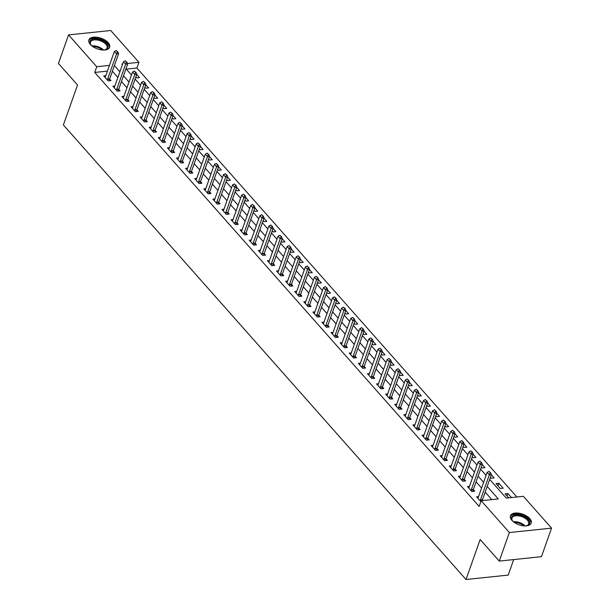 <?xml version="1.0" encoding="UTF-8"?>
<svg xmlns="http://www.w3.org/2000/svg" width="610" height="610" viewBox="0 0 610 610"><rect width="100%" height="100%" fill="white"/><g stroke="black" fill="none" stroke-linecap="round" stroke-linejoin="round"><path stroke-width="0.91" d="M511.927 520.383A11.01 5.65 -160.5 0 1 510.44 515.778A11.01 5.65 -160.5 0 1 518.782 513.155A11.01 5.65 -160.5 0 1 529.716 518.53A11.01 5.65 -160.5 0 1 531.196 523.136A11.01 5.65 -160.5 0 1 522.854 525.759A11.01 5.65 -160.5 0 1 511.927 520.383M90.394 44.507A11.01 5.65 -160.5 0 1 88.907 39.902A11.01 5.65 -160.5 0 1 97.257 37.279A11.01 5.65 -160.5 0 1 108.183 42.654A11.01 5.65 -160.5 0 1 109.67 47.252A11.01 5.65 -160.5 0 1 101.321 49.883A11.01 5.65 -160.5 0 1 90.394 44.507M513.689 559.583L508.191 575.1L466.009 579.5L63.387 124.974L77.546 85.004L58.446 63.448L68.556 34.9L110.746 30.5L138.935 62.319L127.49 63.516M516.883 496.99L136.907 68.03L138.935 62.319M489.685 479.391L506.262 498.103L523.365 496.319L551.554 528.138L509.365 532.538L481.176 500.718L498.279 498.934L487.199 486.422M509.365 532.538L499.254 561.086L541.444 556.686L551.554 528.138M136.907 68.03L126.285 69.136M135.816 76.99L136.648 77.927L139.499 77.63L136.701 74.473M144.905 87.253L145.737 88.191L148.588 87.893L145.798 84.744M154.002 97.516L154.833 98.454L157.677 98.157L154.887 95.007M163.091 107.779L163.922 108.717L166.774 108.42L163.983 105.271M172.188 118.05L173.019 118.988L175.863 118.691L173.072 115.534M181.277 128.314L182.108 129.251L184.96 128.954L182.169 125.797M190.366 138.577L191.197 139.515L194.049 139.217L191.258 136.068M199.462 148.84L200.293 149.778L203.145 149.48L200.354 146.331M208.551 159.103L209.382 160.041L212.234 159.744L209.444 156.595M217.648 169.374L218.479 170.312L221.331 170.015L218.532 166.858M226.737 179.637L227.568 180.575L230.42 180.278L227.629 177.121M235.834 189.901L236.665 190.838L239.516 190.541L236.718 187.392M244.923 200.164L245.754 201.102L248.606 200.804L245.815 197.655M254.019 210.427L254.85 211.365L257.702 211.068L254.904 207.918M263.108 220.698L263.939 221.636L266.791 221.338L264 218.182M272.205 230.961L273.036 231.899L275.88 231.602L273.089 228.445M281.294 241.225L282.125 242.162L284.977 241.865L282.186 238.716M290.39 251.488L291.222 252.426L294.066 252.128L291.275 248.979M299.479 261.751L300.311 262.689L303.162 262.399L300.372 259.242M308.568 272.022L309.4 272.96L312.251 272.662L309.461 269.506M317.665 282.285L318.496 283.223L321.348 282.926L318.557 279.776M326.754 292.548L327.585 293.486L330.437 293.189L327.646 290.04M335.851 302.812L336.682 303.75L339.534 303.452L336.735 300.303M344.94 313.075L345.771 314.02L348.623 313.723L345.832 310.566M354.036 323.346L354.867 324.284L357.719 323.986L354.921 320.829M363.125 333.609L363.956 334.547L366.808 334.25L364.017 331.1M372.222 343.872L373.053 344.81L375.905 344.513L373.106 341.364M381.311 354.135L382.142 355.073L384.994 354.776L382.203 351.627M390.408 364.406L391.239 365.344L394.083 365.047L391.292 361.89M399.497 374.67L400.328 375.608L403.179 375.31L400.389 372.153M408.593 384.933L409.424 385.871L412.268 385.573L409.478 382.424M417.682 395.196L418.513 396.134L421.365 395.837L418.574 392.688M426.779 405.459L427.602 406.397L430.454 406.1L427.663 402.951M435.868 415.73L436.699 416.668L439.551 416.371L436.76 413.214M444.957 425.993L445.788 426.931L448.64 426.634L445.849 423.477M454.053 436.257L454.885 437.195L457.736 436.897L454.946 433.748M463.142 446.52L463.974 447.458L466.825 447.161L464.035 444.011M472.239 456.783L473.07 457.721L475.922 457.424L473.124 454.275M481.328 467.054L482.159 467.992L485.011 467.695L482.22 464.538M490.425 477.317L491.256 478.255L494.108 477.958L491.309 474.801M495.983 483.593L500.345 488.518L503.197 488.221L498.835 483.295L495.983 483.593M511.47 497.562L507.924 493.559L505.072 493.856L508.618 497.851M107.413 71.103L94.725 72.43L479.155 506.422L481.176 500.718M491.797 499.605L485.179 492.133M481.58 488.076L476.082 481.87M472.491 477.805L466.993 471.599M463.394 467.542L457.896 461.335M454.305 457.279L448.808 451.072M445.208 447.016L439.711 440.809M436.12 436.752L430.622 430.546M427.03 426.482L421.525 420.275M417.934 416.218L412.436 410.012M408.845 405.955L403.347 399.748M399.748 395.692L394.251 389.485M390.659 385.428L385.162 379.222M381.563 375.158L376.065 368.951M372.474 364.894L366.976 358.688M363.377 354.631L357.879 348.424M354.288 344.368L348.79 338.161M345.191 334.105L339.694 327.898M336.102 323.834L330.605 317.627M327.006 313.57L321.508 307.364M317.917 303.307L312.419 297.1M308.82 293.044L303.322 286.837M299.731 282.781L294.233 276.566M290.642 272.51L285.137 266.303M281.546 262.247L276.048 256.04M272.457 251.983L266.959 245.777M263.36 241.72L257.862 235.513M254.271 231.457L248.773 225.242M245.174 221.186L239.677 214.979M236.085 210.923L230.588 204.716M226.989 200.66L221.491 194.453M217.9 190.396L212.402 184.189M208.803 180.125L203.305 173.919M199.714 169.862L194.216 163.655M190.617 159.599L185.12 153.392M181.528 149.336L176.031 143.129M172.439 139.072L166.934 132.866M163.343 128.801L157.845 122.595M154.254 118.538L148.756 112.331M145.157 108.275L139.659 102.068M136.068 98.012L130.571 91.805M126.972 87.748L121.474 81.542M117.882 77.478L112.385 71.271M105.759 75.762L103.776 75.968L108.138 80.894L110.989 80.596L109.64 79.071M114.855 86.025L112.873 86.231L117.234 91.164L120.086 90.867L118.729 89.334M123.944 96.296L121.962 96.502L126.323 101.428L129.175 101.13L127.825 99.605M133.041 106.559L131.051 106.765L135.42 111.691L138.272 111.394L136.915 109.869M142.13 116.823L140.148 117.028L144.509 121.954L147.361 121.657L146.011 120.132M151.227 127.086L149.236 127.292L153.606 132.218L156.457 131.92L155.1 130.395M160.316 137.349L158.333 137.555L162.695 142.488L165.546 142.191L164.197 140.666M169.412 147.62L167.422 147.826L171.791 152.752L174.643 152.454L173.286 150.929M178.501 157.883L176.519 158.089L180.88 163.015L183.732 162.718L182.382 161.192M187.598 168.147L185.608 168.352L189.977 173.278L192.821 172.981L191.471 171.456M196.687 178.41L194.704 178.616L199.066 183.541L201.918 183.252L200.568 181.719M205.776 188.673L203.793 188.886L208.162 193.812L211.007 193.515L209.657 191.99M214.873 198.944L212.89 199.15L217.251 204.075L220.103 203.778L218.746 202.253M223.962 209.207L221.979 209.413L226.34 214.339L229.192 214.041L227.843 212.516M233.058 219.47L231.076 219.676L235.437 224.602L238.289 224.305L236.932 222.78M242.147 229.734L240.165 229.939L244.526 234.873L247.378 234.575L246.028 233.043M251.244 239.997L249.254 240.21L253.623 245.136L256.474 244.839L255.117 243.314M260.333 250.268L258.35 250.474L262.712 255.399L265.563 255.102L264.214 253.577M269.429 260.531L267.439 260.737L271.808 265.663L274.66 265.365L273.303 263.84M278.518 270.794L276.536 271L280.897 275.926L283.749 275.628L282.399 274.103M287.615 281.058L285.625 281.263L289.994 286.197L292.846 285.899L291.488 284.367M296.704 291.321L294.721 291.534L299.083 296.46L301.935 296.163L300.585 294.638M305.801 301.592L303.81 301.798L308.18 306.723L311.024 306.426L309.674 304.901M314.89 311.855L312.907 312.061L317.269 316.986L320.12 316.689L318.771 315.164M323.979 322.118L321.996 322.324L326.365 327.25L329.209 326.952L327.86 325.427M333.075 332.381L331.093 332.587L335.454 337.521L338.306 337.223L336.956 335.691M342.164 342.645L340.182 342.858L344.543 347.784L347.395 347.486L346.045 345.962M351.261 352.915L349.278 353.121L353.64 358.047L356.492 357.75L355.134 356.225M360.35 363.179L358.367 363.385L362.729 368.31L365.581 368.013L364.231 366.488M369.446 373.442L367.456 373.648L371.825 378.574L374.677 378.276L373.32 376.751M378.535 383.705L376.553 383.911L380.914 388.844L383.766 388.547L382.417 387.014M387.632 393.976L385.642 394.182L390.011 399.108L392.863 398.81L391.506 397.285M396.721 404.239L394.739 404.445L399.1 409.371L401.952 409.074L400.602 407.549M405.818 414.503L403.828 414.708L408.197 419.634L411.048 419.337L409.691 417.812M414.907 424.766L412.924 424.972L417.286 429.897L420.137 429.608L418.788 428.075M424.003 435.029L422.013 435.235L426.382 440.168L429.226 439.871L427.877 438.346M433.092 445.3L431.11 445.506L435.471 450.432L438.323 450.134L436.974 448.609M442.189 455.563L440.199 455.769L444.568 460.695L447.412 460.397L446.062 458.872M451.278 465.826L449.296 466.032L453.657 470.958L456.509 470.661L455.159 469.136M460.367 476.09L458.384 476.296L462.746 481.229L465.598 480.932L464.248 479.399M469.464 486.353L467.481 486.566L471.843 491.492L474.694 491.195L473.337 489.67M478.553 496.624L476.57 496.83L480.848 501.656M482.96 500.528L482.434 499.933M499.254 561.086L480.161 539.53L466.009 579.5M94.725 72.43L96.746 66.719L68.556 34.9M109.434 65.4L96.746 66.719M483.6 482.365L478.103 476.158M474.511 472.102L469.014 465.895M465.422 461.831L459.917 455.624M456.326 451.568L450.828 445.361M447.237 441.304L441.739 435.098M438.14 431.041L432.642 424.834M429.051 420.778L423.553 414.571M419.954 410.507L414.457 404.3M410.865 400.244L405.368 394.037M401.769 389.981L396.271 383.774M392.68 379.717L387.182 373.511M383.583 369.454L378.086 363.24M374.494 359.183L368.997 352.976M365.398 348.92L359.9 342.713M356.309 338.657L350.811 332.45M347.22 328.393L341.714 322.187M338.123 318.13L332.625 311.916M329.034 307.859L323.536 301.653M319.937 297.596L314.44 291.389M310.848 287.333L305.351 281.126M301.752 277.07L296.254 270.863M292.663 266.799L287.165 260.592M283.566 256.535L278.068 250.329M274.477 246.272L268.979 240.065M265.38 236.009L259.883 229.802M256.291 225.746L250.794 219.539M247.195 215.475L241.697 209.268M238.106 205.212L232.608 199.005M229.017 194.948L223.512 188.742M219.92 184.685L214.423 178.478M210.831 174.422L205.326 168.215M201.735 164.151L196.237 157.944M192.646 153.888L187.148 147.681M183.549 143.625L178.051 137.418M174.46 133.361L168.962 127.154M165.363 123.098L159.866 116.891M156.274 112.827L150.777 106.62M147.178 102.564L141.68 96.357M138.089 92.301L132.591 86.094M128.992 82.037L123.495 75.831M119.903 71.774L114.405 65.56M122.648 64.019L121.832 64.103L122.389 64.736M125.988 68.8L131.486 75.007M135.077 79.064L140.575 85.27M144.173 89.327L149.671 95.534M153.262 99.59L158.76 105.797M162.359 109.853L167.857 116.06M171.448 120.124L176.946 126.331M180.545 130.387L186.042 136.594M189.634 140.651L195.131 146.857M198.73 150.914L204.228 157.121M207.819 161.177L213.317 167.384M216.916 171.448L222.414 177.655M226.005 181.711L231.503 187.918M235.094 191.975L240.599 198.181M244.191 202.238L249.688 208.445M253.28 212.501L258.777 218.715M262.376 222.772L267.874 228.979M271.465 233.035L276.963 239.242M280.562 243.298L286.06 249.505M289.651 253.562L295.148 259.769M298.748 263.833L304.245 270.039M307.837 274.096L313.334 280.303M316.933 284.359L322.431 290.566M326.022 294.622L331.52 300.829M335.119 304.886L340.616 311.092M344.208 315.156L349.705 321.363M353.297 325.42L358.802 331.626M362.393 335.683L367.891 341.89M371.482 345.946L376.98 352.153M380.579 356.209L386.077 362.416M389.668 366.48L395.166 372.687M398.765 376.744L404.262 382.95M407.854 387.007L413.351 393.214M416.95 397.27L422.448 403.477M426.039 407.533L431.537 413.74M435.136 417.804L440.633 424.011M444.225 428.067L449.722 434.274M453.321 438.331L458.819 444.537M462.411 448.594L467.908 454.801M471.499 458.857L477.005 465.072M480.596 469.128L486.094 475.335M507.032 496.067L507.924 493.559M497.943 485.804L498.835 483.295M117.387 51.736L116.289 50.508L117.387 51.736L116.548 53.932L118.599 53.718L109.701 78.835A1.411 0.824 -96 0 0 109.617 79.224L109.426 80.764M104.989 77.34L105.309 76.898A1.411 0.824 -96 0 0 105.469 76.585L114.367 51.469L116.548 53.932L107.65 79.056A1.411 0.824 -96 0 0 107.566 79.437L107.474 80.146M116.289 50.508L114.367 51.469M118.599 53.718L117.722 51.705M126.476 62.006L125.385 60.771L126.476 62.006L125.637 64.195L127.696 63.981L118.797 89.106A1.411 0.824 -96 0 0 118.706 89.487L118.515 91.027M114.085 87.604L114.405 87.161A1.411 0.824 -96 0 0 114.558 86.856L123.456 61.732L125.637 64.195L116.746 89.319A1.411 0.824 -96 0 0 116.655 89.7L116.571 90.41M125.385 60.771L123.456 61.732M127.696 63.981L126.819 61.968M135.565 72.27L134.475 71.034L135.565 72.27L134.734 74.458L136.785 74.245L127.886 99.369A1.411 0.824 -96 0 0 127.803 99.75L127.612 101.29M123.174 97.874L123.495 97.425A1.411 0.824 -96 0 0 123.655 97.12L132.553 71.995L134.734 74.458L125.835 99.582A1.411 0.824 -96 0 0 125.751 99.964L125.66 100.673M134.475 71.034L132.553 71.995M136.785 74.245L135.908 72.232M144.661 82.533L143.571 81.305L144.661 82.533L143.823 84.721L145.881 84.508L136.983 109.632A1.411 0.824 -96 0 0 136.892 110.021L136.701 111.554M132.271 108.138L132.591 107.688A1.411 0.824 -96 0 0 132.744 107.383L141.642 82.258L143.823 84.721L134.932 109.846A1.411 0.824 -96 0 0 134.84 110.235L134.757 110.944M143.571 81.305L141.642 82.258M145.881 84.508L145.005 82.495M153.75 92.796L152.66 91.569L153.75 92.796L152.919 94.985L154.97 94.771L146.072 119.895A1.411 0.824 -96 0 0 145.988 120.284L145.798 121.825M141.36 118.401L141.68 117.959A1.411 0.824 -96 0 0 141.84 117.646L150.739 92.522L152.919 94.985L144.021 120.109A1.411 0.824 -96 0 0 143.929 120.498L143.846 121.207M152.66 91.569L150.739 92.522M154.97 94.771L154.094 92.766M91.774 45.819A9.531 4.888 -160.5 0 1 90.791 44.698A9.531 4.888 -160.5 0 1 98.561 39.292A9.531 4.888 -160.5 0 1 107.383 44.644A9.531 4.888 -160.5 0 1 105.187 49.799A9.531 4.888 -160.5 0 1 103.723 50.05M104.844 49.883A8.822 4.529 19.5 0 0 107.078 48.007A8.822 4.529 19.5 0 0 98.393 40.245A8.822 4.529 19.5 0 0 90.448 42.12A8.822 4.529 19.5 0 0 91.004 44.987M109.358 47.885A10.942 5.612 19.5 0 0 98.5 38.522A10.942 5.612 19.5 0 0 88.755 40.588M513.307 521.702A9.531 4.888 -160.5 0 1 512.796 521.176A9.531 4.888 -160.5 0 1 512.324 520.582A9.531 4.888 -160.5 0 1 516.007 514.794A9.531 4.888 -160.5 0 1 528.191 519.567A9.531 4.888 -160.5 0 1 526.72 525.675A9.531 4.888 -160.5 0 1 525.248 525.927M526.369 525.759A8.822 4.529 19.5 0 0 528.611 523.883A8.822 4.529 19.5 0 0 527.421 520.2A8.822 4.529 19.5 0 0 518.668 515.892A8.822 4.529 19.5 0 0 511.981 517.997A8.822 4.529 19.5 0 0 512.537 520.864M530.891 523.761A10.942 5.612 19.5 0 0 529.335 519.453A10.942 5.612 19.5 0 0 518.729 514.146A10.942 5.612 19.5 0 0 510.288 516.464M162.847 103.059L161.757 101.832L162.847 103.059L162.008 105.255L164.059 105.042L155.169 130.166A1.411 0.824 -96 0 0 155.077 130.548L154.887 132.088M150.456 128.664L150.777 128.222A1.411 0.824 -96 0 0 150.929 127.909L159.828 102.793L162.008 105.255L153.118 130.38A1.411 0.824 -96 0 0 153.026 130.761L152.935 131.47M161.757 101.832L159.828 102.793M164.059 105.042L163.19 103.029M171.936 113.33L170.846 112.095L171.936 113.33L171.105 115.519L173.156 115.305L164.258 140.43A1.411 0.824 -96 0 0 164.174 140.811L163.983 142.351M159.546 138.927L159.866 138.485A1.411 0.824 -96 0 0 160.026 138.18L168.924 113.056L171.105 115.519L162.207 140.643A1.411 0.824 -96 0 0 162.115 141.024L162.031 141.733M170.846 112.095L168.924 113.056M173.156 115.305L172.279 113.292M181.033 123.594L179.942 122.358L181.033 123.594L180.194 125.782L182.245 125.569L173.354 150.693A1.411 0.824 -96 0 0 173.263 151.074L173.072 152.614M168.642 149.198L168.962 148.749A1.411 0.824 -96 0 0 169.115 148.444L178.013 123.319L180.194 125.782L171.296 150.906A1.411 0.824 -96 0 0 171.212 151.288L171.12 151.997M179.942 122.358L178.013 123.319M182.245 125.569L181.376 123.555M190.122 133.857L189.031 132.629L190.122 133.857L189.291 136.045L191.342 135.832L182.443 160.956A1.411 0.824 -96 0 0 182.352 161.345L182.169 162.885M177.731 159.462L178.051 159.012A1.411 0.824 -96 0 0 178.212 158.707L187.11 133.582L189.291 136.045L180.392 161.17A1.411 0.824 -96 0 0 180.301 161.558L180.217 162.268M189.031 132.629L187.11 133.582M191.342 135.832L190.465 133.819M199.218 144.12L198.128 142.892L199.218 144.12L198.38 146.308L200.431 146.095L191.54 171.219A1.411 0.824 -96 0 0 191.448 171.608L191.258 173.149M186.828 169.725L187.148 169.283A1.411 0.824 -96 0 0 187.3 168.97L196.199 143.846L198.38 146.308L189.481 171.433A1.411 0.824 -96 0 0 189.397 171.822L189.306 172.531M198.128 142.892L196.199 143.846M200.431 146.095L199.561 144.09M208.307 154.391L207.217 153.156L208.307 154.391L207.476 156.579L209.527 156.366L200.629 181.49A1.411 0.824 -96 0 0 200.537 181.871L200.347 183.412M195.917 179.988L196.237 179.546A1.411 0.824 -96 0 0 196.397 179.241L205.288 154.117L207.476 156.579L198.578 181.704A1.411 0.824 -96 0 0 198.486 182.085L198.402 182.794M207.217 153.156L205.288 154.117M209.527 156.366L208.65 154.353M217.404 164.654L216.314 163.419L217.404 164.654L216.565 166.843L218.616 166.629L209.718 191.753A1.411 0.824 -96 0 0 209.634 192.135L209.444 193.675M205.006 190.251L205.334 189.809A1.411 0.824 -96 0 0 205.486 189.504L214.385 164.38L216.565 166.843L207.667 191.967A1.411 0.824 -96 0 0 207.583 192.348L207.492 193.057M216.314 163.419L214.385 164.38M218.616 166.629L217.739 164.616M226.493 174.917L225.403 173.682L226.493 174.917L225.662 177.106L227.713 176.892L218.815 202.017A1.411 0.824 -96 0 0 218.723 202.398L218.532 203.938M214.102 200.522L214.423 200.072A1.411 0.824 -96 0 0 214.583 199.767L223.473 174.643L225.662 177.106L216.763 202.23A1.411 0.824 -96 0 0 216.672 202.612L216.588 203.321M225.403 173.682L223.473 174.643M227.713 176.892L226.836 174.879M235.59 185.181L234.492 183.953L235.59 185.181L234.751 187.369L236.802 187.156L227.904 212.28A1.411 0.824 -96 0 0 227.82 212.669L227.629 214.209M223.191 210.785L223.512 210.336A1.411 0.824 -96 0 0 223.672 210.031L232.57 184.906L234.751 187.369L225.852 212.493A1.411 0.824 -96 0 0 225.769 212.882L225.677 213.591M234.492 183.953L232.57 184.906M236.802 187.156L235.925 185.143M244.679 195.444L243.588 194.216L244.679 195.444L243.84 197.64L245.899 197.419L237 222.543A1.411 0.824 -96 0 0 236.909 222.932L236.718 224.472M232.288 221.049L232.608 220.606A1.411 0.824 -96 0 0 232.761 220.294L241.659 195.169L243.84 197.64L234.949 222.757A1.411 0.824 -96 0 0 234.858 223.146L234.774 223.855M243.588 194.216L241.659 195.169M245.899 197.419L245.022 195.413M253.768 205.715L252.677 204.48L253.768 205.715L252.936 207.903L254.988 207.69L246.089 232.814A1.411 0.824 -96 0 0 246.005 233.195L245.815 234.736M241.377 231.312L241.697 230.87A1.411 0.824 -96 0 0 241.857 230.565L250.756 205.44L252.936 207.903L244.038 233.028A1.411 0.824 -96 0 0 243.954 233.409L243.863 234.118M252.677 204.48L250.756 205.44M254.988 207.69L254.111 205.677M262.864 215.978L261.774 214.743L262.864 215.978L262.025 218.166L264.084 217.953L255.186 243.077A1.411 0.824 -96 0 0 255.094 243.459L254.904 244.999M250.474 241.575L250.794 241.133A1.411 0.824 -96 0 0 250.946 240.828L259.845 215.704L262.025 218.166L253.135 243.291A1.411 0.824 -96 0 0 253.043 243.672L252.959 244.381M261.774 214.743L259.845 215.704M264.084 217.953L263.207 215.94M271.953 226.241L270.863 225.006L271.953 226.241L271.122 228.43L273.173 228.216L264.275 253.341A1.411 0.824 -96 0 0 264.191 253.722L264 255.262M259.563 251.846L259.883 251.396A1.411 0.824 -96 0 0 260.043 251.091L268.941 225.967L271.122 228.43L262.224 253.554A1.411 0.824 -96 0 0 262.132 253.943L262.048 254.644M270.863 225.006L268.941 225.967M273.173 228.216L272.296 226.203M281.05 236.505L279.959 235.277L281.05 236.505L280.211 238.693L282.262 238.479L273.371 263.604A1.411 0.824 -96 0 0 273.28 263.993L273.089 265.533M268.659 262.109L268.979 261.667A1.411 0.824 -96 0 0 269.132 261.354L278.03 236.23L280.211 238.693L271.32 263.817A1.411 0.824 -96 0 0 271.229 264.206L271.137 264.915M279.959 235.277L278.03 236.23M282.262 238.479L281.393 236.466M290.139 246.768L289.048 245.54L290.139 246.768L289.308 248.964L291.359 248.743L282.46 273.867A1.411 0.824 -96 0 0 282.377 274.256L282.186 275.796M277.748 272.373L278.068 271.93A1.411 0.824 -96 0 0 278.229 271.618L287.127 246.493L289.308 248.964L280.409 274.081A1.411 0.824 -96 0 0 280.318 274.469L280.234 275.179M289.048 245.54L287.127 246.493M291.359 248.743L290.482 246.737M299.236 257.039L298.145 255.803L299.236 257.039L298.397 259.227L300.448 259.014L291.557 284.138A1.411 0.824 -96 0 0 291.466 284.519L291.275 286.06M286.845 282.636L287.165 282.194A1.411 0.824 -96 0 0 287.318 281.889L296.216 256.764L298.397 259.227L289.498 284.351A1.411 0.824 -96 0 0 289.414 284.733L289.323 285.442M298.145 255.803L296.216 256.764M300.448 259.014L299.579 257.001M308.325 267.302L307.234 266.067L308.325 267.302L307.493 269.49L309.544 269.277L300.646 294.401A1.411 0.824 -96 0 0 300.555 294.783L300.372 296.323M295.934 292.899L296.254 292.457A1.411 0.824 -96 0 0 296.414 292.152L305.313 267.027L307.493 269.49L298.595 294.615A1.411 0.824 -96 0 0 298.503 294.996L298.42 295.705M307.234 266.067L305.313 267.027M309.544 269.277L308.668 267.264M317.421 277.565L316.331 276.33L317.421 277.565L316.582 279.754L318.633 279.54L309.743 304.664A1.411 0.824 -96 0 0 309.651 305.046L309.461 306.586M305.031 303.17L305.351 302.72A1.411 0.824 -96 0 0 305.503 302.415L314.402 277.291L316.582 279.754L307.684 304.878A1.411 0.824 -96 0 0 307.6 305.267L307.509 305.968M316.331 276.33L314.402 277.291M318.633 279.54L317.764 277.527M326.51 287.829L325.42 286.601L326.51 287.829L325.679 290.017L327.73 289.803L318.832 314.928A1.411 0.824 -96 0 0 318.74 315.317L318.557 316.857M314.119 313.433L314.44 312.991A1.411 0.824 -96 0 0 314.6 312.678L323.491 287.554L325.679 290.017L316.781 315.141A1.411 0.824 -96 0 0 316.689 315.53L316.605 316.239M325.42 286.601L323.491 287.554M327.73 289.803L326.853 287.798M335.607 298.092L334.516 296.864L335.607 298.092L334.768 300.288L336.819 300.074L327.921 325.191A1.411 0.824 -96 0 0 327.837 325.58L327.646 327.12M323.208 323.696L323.536 323.254A1.411 0.824 -96 0 0 323.689 322.942L332.587 297.817L334.768 300.288L325.87 325.412A1.411 0.824 -96 0 0 325.786 325.793L325.694 326.502M334.516 296.864L332.587 297.817M336.819 300.074L335.95 298.061M344.696 308.363L343.605 307.127L344.696 308.363L343.865 310.551L345.916 310.337L337.017 335.462A1.411 0.824 -96 0 0 336.926 335.843L336.735 337.383M332.305 333.96L332.625 333.517A1.411 0.824 -96 0 0 332.785 333.212L341.676 308.088L343.865 310.551L334.966 335.675A1.411 0.824 -96 0 0 334.875 336.057L334.791 336.766M343.605 307.127L341.676 308.088M345.916 310.337L345.039 308.325M353.792 318.626L352.694 317.391L353.792 318.626L352.954 320.814L355.005 320.601L346.106 345.725A1.411 0.824 -96 0 0 346.022 346.106L345.832 347.647M341.394 344.223L341.714 343.781A1.411 0.824 -96 0 0 341.875 343.476L350.773 318.351L352.954 320.814L344.055 345.939A1.411 0.824 -96 0 0 343.971 346.32L343.88 347.029M352.694 317.391L350.773 318.351M355.005 320.601L354.128 318.588M362.881 328.889L361.791 327.654L362.881 328.889L362.043 331.077L364.101 330.864L355.203 355.988A1.411 0.824 -96 0 0 355.111 356.377L354.921 357.91M350.491 354.494L350.811 354.044A1.411 0.824 -96 0 0 350.971 353.739L359.862 328.615L362.043 331.077L353.152 356.202A1.411 0.824 -96 0 0 353.06 356.591L352.976 357.292M361.791 327.654L359.862 328.615M364.101 330.864L363.224 328.851M371.978 339.152L370.88 337.925L371.978 339.152L371.139 341.341L373.19 341.127L364.292 366.252A1.411 0.824 -96 0 0 364.208 366.64L364.017 368.181M359.58 364.757L359.9 364.315A1.411 0.824 -96 0 0 360.06 364.002L368.958 338.878L371.139 341.341L362.241 366.465A1.411 0.824 -96 0 0 362.157 366.854L362.065 367.563M370.88 337.925L368.958 338.878M373.19 341.127L372.313 339.122M381.067 349.416L379.977 348.188L381.067 349.416L380.228 351.612L382.287 351.398L373.389 376.515A1.411 0.824 -96 0 0 373.297 376.904L373.106 378.444M368.676 375.02L368.997 374.578A1.411 0.824 -96 0 0 369.149 374.265L378.048 349.149L380.228 351.612L371.337 376.736A1.411 0.824 -96 0 0 371.246 377.117L371.162 377.826M379.977 348.188L378.048 349.149M382.287 351.398L381.41 349.385M390.156 359.687L389.066 358.451L390.156 359.687L389.325 361.875L391.376 361.661L382.478 386.786A1.411 0.824 -96 0 0 382.394 387.167L382.203 388.707M377.765 385.284L378.086 384.841A1.411 0.824 -96 0 0 378.246 384.536L387.144 359.412L389.325 361.875L380.426 386.999A1.411 0.824 -96 0 0 380.343 387.38L380.251 388.09M389.066 358.451L387.144 359.412M391.376 361.661L390.499 359.648M399.253 369.95L398.162 368.714L399.253 369.95L398.414 372.138L400.473 371.925L391.574 397.049A1.411 0.824 -96 0 0 391.483 397.43L391.292 398.97M386.862 395.554L387.182 395.105A1.411 0.824 -96 0 0 387.335 394.8L396.233 369.675L398.414 372.138L389.523 397.262A1.411 0.824 -96 0 0 389.432 397.644L389.348 398.353M398.162 368.714L396.233 369.675M400.473 371.925L399.596 369.912M408.342 380.213L407.251 378.985L408.342 380.213L407.511 382.401L409.562 382.188L400.663 407.312A1.411 0.824 -96 0 0 400.579 407.701L400.389 409.241M395.951 405.818L396.271 405.368A1.411 0.824 -96 0 0 396.431 405.063L405.33 379.938L407.511 382.401L398.612 407.526A1.411 0.824 -96 0 0 398.521 407.915L398.437 408.624M407.251 378.985L405.33 379.938M409.562 382.188L408.685 380.175M417.438 390.476L416.348 389.249L417.438 390.476L416.599 392.665L418.651 392.451L409.76 417.575A1.411 0.824 -96 0 0 409.668 417.964L409.478 419.505M405.048 416.081L405.368 415.639A1.411 0.824 -96 0 0 405.52 415.326L414.419 390.202L416.599 392.665L407.701 417.789A1.411 0.824 -96 0 0 407.617 418.178L407.526 418.887M416.348 389.249L414.419 390.202M418.651 392.451L417.781 390.446M426.527 400.739L425.437 399.512L426.527 400.739L425.696 402.935L427.747 402.722L418.849 427.846A1.411 0.824 -96 0 0 418.765 428.228L418.574 429.768M414.137 426.344L414.457 425.902A1.411 0.824 -96 0 0 414.617 425.589L423.515 400.473L425.696 402.935L416.798 428.06A1.411 0.824 -96 0 0 416.706 428.441L416.622 429.15M425.437 399.512L423.515 400.473M427.747 402.722L426.87 400.709M435.624 411.01L434.533 409.775L435.624 411.01L434.785 413.199L436.836 412.985L427.945 438.11A1.411 0.824 -96 0 0 427.854 438.491L427.663 440.031M423.233 436.608L423.553 436.165A1.411 0.824 -96 0 0 423.706 435.86L432.604 410.736L434.785 413.199L425.887 438.323A1.411 0.824 -96 0 0 425.803 438.704L425.711 439.413M434.533 409.775L432.604 410.736M436.836 412.985L435.967 410.972M444.713 421.274L443.622 420.038L444.713 421.274L443.882 423.462L445.933 423.248L437.034 448.373A1.411 0.824 -96 0 0 436.943 448.754L436.76 450.294M432.322 446.878L432.642 446.428A1.411 0.824 -96 0 0 432.803 446.123L441.693 420.999L443.882 423.462L434.983 448.586A1.411 0.824 -96 0 0 434.892 448.968L434.808 449.677M443.622 420.038L441.693 420.999M445.933 423.248L445.056 421.236M453.809 431.537L452.719 430.309L453.809 431.537L452.971 433.725L455.022 433.512L446.123 458.636A1.411 0.824 -96 0 0 446.04 459.025L445.849 460.565M441.411 457.142L441.739 456.692A1.411 0.824 -96 0 0 441.892 456.387L450.79 431.262L452.971 433.725L444.072 458.85A1.411 0.824 -96 0 0 443.988 459.238L443.897 459.948M452.719 430.309L450.79 431.262M455.022 433.512L454.153 431.499M462.899 441.8L461.808 440.572L462.899 441.8L462.067 443.988L464.118 443.775L455.22 468.899A1.411 0.824 -96 0 0 455.129 469.288L454.938 470.828M450.508 467.405L450.828 466.963A1.411 0.824 -96 0 0 450.988 466.65L459.879 441.526L462.067 443.988L453.169 469.113A1.411 0.824 -96 0 0 453.077 469.502L452.994 470.211M461.808 440.572L459.879 441.526M464.118 443.775L463.242 441.77M471.995 452.071L470.905 450.836L471.995 452.071L471.156 454.259L473.207 454.046L464.309 479.17A1.411 0.824 -96 0 0 464.225 479.551L464.035 481.092M459.597 477.668L459.925 477.226A1.411 0.824 -96 0 0 460.077 476.921L468.976 451.796L471.156 454.259L462.258 479.384A1.411 0.824 -96 0 0 462.174 479.765L462.083 480.474M470.905 450.836L468.976 451.796M473.207 454.046L472.331 452.033M481.084 462.334L479.994 461.099L481.084 462.334L480.253 464.523L482.304 464.309L473.406 489.433A1.411 0.824 -96 0 0 473.314 489.815L473.124 491.355M468.693 487.931L469.014 487.489A1.411 0.824 -96 0 0 469.174 487.184L478.065 462.06L480.253 464.523L471.355 489.647A1.411 0.824 -96 0 0 471.263 490.028L471.179 490.737M479.994 461.099L478.065 462.06M482.304 464.309L481.427 462.296M490.181 472.597L489.083 471.362L490.181 472.597L489.342 474.786L491.393 474.572L482.495 499.697A1.411 0.824 -96 0 0 482.411 500.078L482.342 500.596M477.782 498.202L478.103 497.752A1.411 0.824 -96 0 0 478.263 497.447L487.161 472.323L489.342 474.786L480.444 499.91A1.411 0.824 -96 0 0 480.36 500.291L480.268 501.001M489.083 471.362L487.161 472.323M491.393 474.572L490.516 472.559M107.566 79.437L109.617 79.224M107.65 79.056L109.701 78.835M116.655 89.7L118.706 89.487M116.746 89.319L118.797 89.106M125.751 99.964L127.803 99.75M125.835 99.582L127.886 99.369M134.84 110.235L136.892 110.021M134.932 109.846L136.983 109.632M143.929 120.498L145.988 120.284M144.021 120.109L146.072 119.895M91.881 45.91A8.822 4.529 -160.5 0 1 96.281 46.2A8.822 4.529 -160.5 0 1 103.578 50.05M102.48 50.005A8.532 4.377 19.5 0 0 96.098 46.924A8.532 4.377 19.5 0 0 92.766 46.566M513.414 521.786A8.822 4.529 -160.5 0 1 525.111 525.927M524.005 525.881A8.532 4.377 19.5 0 0 514.299 522.442M153.026 130.761L155.077 130.548M153.118 130.38L155.169 130.166M162.115 141.024L164.174 140.811M162.207 140.643L164.258 140.43M171.212 151.288L173.263 151.074M171.296 150.906L173.354 150.693M180.301 161.558L182.352 161.345M180.392 161.17L182.443 160.956M189.397 171.822L191.448 171.608M189.481 171.433L191.54 171.219M198.486 182.085L200.537 181.871M198.578 181.704L200.629 181.49M207.583 192.348L209.634 192.135M207.667 191.967L209.718 191.753M216.672 202.612L218.723 202.398M216.763 202.23L218.815 202.017M225.769 212.882L227.82 212.669M225.852 212.493L227.904 212.28M234.858 223.146L236.909 222.932M234.949 222.757L237 222.543M243.954 233.409L246.005 233.195M244.038 233.028L246.089 232.814M253.043 243.672L255.094 243.459M253.135 243.291L255.186 243.077M262.132 253.943L264.191 253.722M262.224 253.554L264.275 253.341M271.229 264.206L273.28 263.993M271.32 263.817L273.371 263.604M280.318 274.469L282.377 274.256M280.409 274.081L282.46 273.867M289.414 284.733L291.466 284.519M289.498 284.351L291.557 284.138M298.503 294.996L300.555 294.783M298.595 294.615L300.646 294.401M307.6 305.267L309.651 305.046M307.684 304.878L309.743 304.664M316.689 315.53L318.74 315.317M316.781 315.141L318.832 314.928M325.786 325.793L327.837 325.58M325.87 325.412L327.921 325.191M334.875 336.057L336.926 335.843M334.966 335.675L337.017 335.462M343.971 346.32L346.022 346.106M344.055 345.939L346.106 345.725M353.06 356.591L355.111 356.377M353.152 356.202L355.203 355.988M362.157 366.854L364.208 366.64M362.241 366.465L364.292 366.252M371.246 377.117L373.297 376.904M371.337 376.736L373.389 376.515M380.343 387.38L382.394 387.167M380.426 386.999L382.478 386.786M389.432 397.644L391.483 397.43M389.523 397.262L391.574 397.049M398.521 407.915L400.579 407.701M398.612 407.526L400.663 407.312M407.617 418.178L409.668 417.964M407.701 417.789L409.76 417.575M416.706 428.441L418.765 428.228M416.798 428.06L418.849 427.846M425.803 438.704L427.854 438.491M425.887 438.323L427.945 438.11M434.892 448.968L436.943 448.754M434.983 448.586L437.034 448.373M443.988 459.238L446.04 459.025M444.072 458.85L446.123 458.636M453.077 469.502L455.129 469.288M453.169 469.113L455.22 468.899M462.174 479.765L464.225 479.551M462.258 479.384L464.309 479.17M471.263 490.028L473.314 489.815M471.355 489.647L473.406 489.433M480.36 500.291L482.411 500.078M480.444 499.91L482.495 499.697"/></g></svg>
